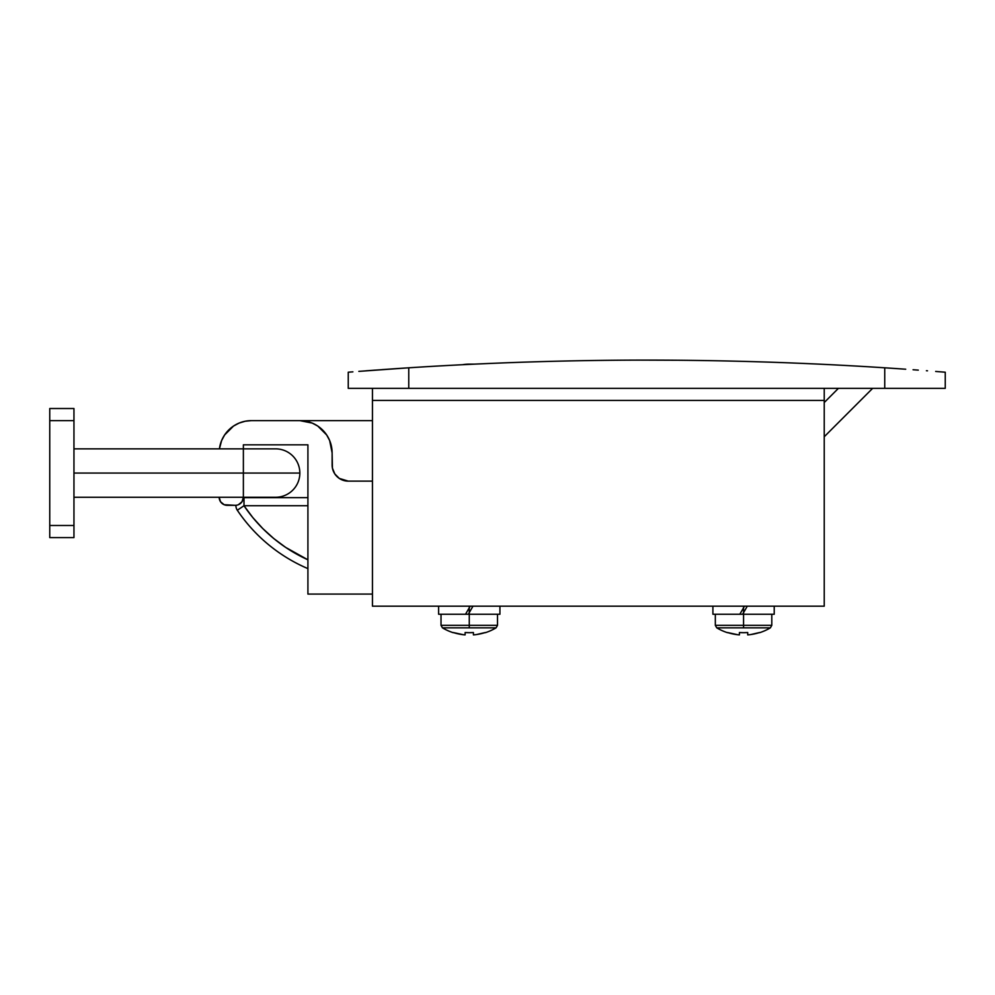 <?xml version="1.0" encoding="UTF-8"?>
<svg xmlns="http://www.w3.org/2000/svg" width="995" height="995" viewBox="0 0 995 995"><rect width="100%" height="100%" fill="white"/><g stroke="black" fill="none" stroke-linecap="round" stroke-linejoin="round"><path stroke-width="1.49" d="M944.068 372.118L935.661 371.446M918.298 370.128L913.062 369.742M896.52 368.585L884.742 367.802L896.52 368.585M358.834 371.371L408.758 367.802A3687.545 3687.545 0 0 1 884.742 367.802L884.742 388.349L945.25 388.349L945.25 372.217L940.611 371.844M348.25 372.217L348.25 388.349L348.25 372.217L352.889 371.844L349.432 372.118M366.135 370.812L375.202 370.128M375.14 388.349L408.758 388.349L408.758 367.802L381.956 369.63M905.711 369.22L885.786 367.864M307.915 444.827L307.915 594.077L372.453 594.077L307.915 594.077L307.915 444.827L243.377 444.827L307.915 444.827M372.453 481.132L348.25 481.132A16.131 16.131 0 0 1 332.119 464.988L332.119 452.887L332.429 468.135L334.83 473.956L339.283 478.408L348.25 481.132L372.453 481.132M299.843 420.624A32.275 32.275 0 0 1 332.119 452.887L329.656 440.536L326.671 434.964L317.778 426.059L312.194 423.074L299.843 420.624L251.436 420.624L372.453 420.624L299.843 420.624M219.783 446.593L221.624 440.536L219.422 448.857A32.275 32.275 0 0 1 251.436 420.624L245.143 421.246L251.436 420.624M227.233 505.323A8.072 8.072 0 0 1 219.174 497.264L220.529 501.741L224.149 504.714L235.305 505.323L227.233 505.323M73.953 497.264L243.377 497.264L243.377 473.06L73.953 473.06L299.843 473.06A24.203 24.203 0 0 0 275.64 448.857A24.203 24.203 0 0 1 299.843 473.06A24.203 24.203 0 0 1 275.64 497.264A24.203 24.203 0 0 0 299.843 473.06L243.377 473.06L243.377 497.264A8.072 8.072 0 0 1 235.305 505.323L236.872 505.174M73.953 448.857L243.377 448.857L243.377 444.827L243.377 473.06L243.377 448.857L275.64 448.857M275.64 497.264L243.377 497.264L242.009 501.741L238.39 504.714M221.624 440.536L224.609 434.964L233.514 426.059L239.086 423.074L245.143 421.246M824.233 436.755L872.64 388.349L824.233 436.755M824.233 402.527L838.412 388.349L824.233 402.527M396.98 368.585L408.758 367.802L408.758 388.349L884.742 388.349L348.25 388.349L372.453 388.349L372.453 400.45L372.453 388.349M387.789 369.22L408.758 367.802C488.01 362.678 567.337 360.115 646.75 360.115C726.163 360.115 805.49 362.678 884.742 367.802L884.742 388.349L945.25 388.349L945.25 372.217L940.636 371.844M396.918 368.585L365.986 370.812M926.42 370.737L927.514 370.812M871.981 388.349L838.412 388.349M678.801 360.252L639.934 360.115L678.801 360.252M427.962 366.608L420.897 367.031M434.504 366.222L430.25 366.471M443.496 365.725L440.685 365.874M423.086 366.906L424.504 366.819M332.119 464.988L332.429 468.135M462.488 364.717A40.335 40.335 0 0 1 469.267 364.145L474.304 364.145L469.267 364.145A40.335 40.335 0 0 0 462.488 364.717M307.915 568.618A161.352 161.352 0 0 1 237.308 510.236A8.072 8.072 0 0 1 235.939 505.298A8.072 8.072 0 0 0 237.308 510.236L243.999 505.734L252.854 517.624L262.817 528.594L273.799 538.556L285.689 547.412L307.915 559.799A153.28 153.28 0 0 1 243.999 505.734L307.915 505.734L243.999 505.734L243.999 497.662L243.999 505.734L237.308 510.236L243.999 505.734M307.915 497.662L243.999 497.662A8.072 8.072 0 0 0 243.365 497.687A8.072 8.072 0 0 1 243.999 497.662L307.915 497.662M237.308 510.236A161.352 161.352 0 0 0 306.435 567.971M73.953 408.522L73.953 537.598L73.953 525.497L49.75 525.497L49.75 537.598L73.953 537.598L49.75 537.598L49.75 420.624L49.75 525.497L73.953 525.497L73.953 408.522L49.75 408.522L49.75 420.624L73.953 420.624L49.75 420.624L49.75 408.522L73.953 408.522M824.233 388.349L824.233 400.45L372.453 400.45L824.233 400.45L824.233 606.179L372.453 606.179L372.453 400.45L372.453 606.179L824.233 606.179L824.233 388.349M712.905 606.179L712.905 614.238L742.631 614.238L743.563 612.634L742.631 614.238L743.563 614.238L743.563 625.345L715.33 625.345L743.563 625.345L743.563 627.845L770.379 627.845A52.436 52.436 0 0 1 759.645 632.683A52.436 52.436 0 0 0 770.379 627.845L716.748 627.845A52.436 52.436 0 0 0 727.482 632.683A52.436 52.436 0 0 1 716.748 627.845L743.563 627.845L743.563 612.634L747.282 606.179L743.563 612.634L743.563 606.179L743.563 607.783L744.496 606.179L743.563 607.783L743.563 614.238L774.222 614.238L774.222 606.179M739.409 633.38L739.409 632.534L743.563 632.683L739.409 632.534L739.409 634.885A52.275 52.275 0 0 1 727.556 632.534L736.399 634.561L739.409 634.885L739.409 634.051M750.727 634.561L759.571 632.534A52.275 52.275 0 0 1 747.718 634.885L749.223 634.748M774.222 614.238L739.832 614.238L743.563 607.783L739.832 614.238L713.154 614.238M747.718 634.748L747.718 632.534L747.718 634.748M747.718 632.534L743.563 632.683L747.718 632.534A51.839 46.392 0 0 1 739.409 632.534L743.563 632.683L739.409 632.534M743.563 625.345L771.797 625.345L743.563 625.345M438.608 606.179L438.608 614.238L468.334 614.238L469.267 612.634L468.334 614.238L469.267 614.238L469.267 625.345L441.021 625.345L469.267 625.345L469.267 627.845L496.082 627.845A52.436 52.436 0 0 1 485.349 632.683A52.436 52.436 0 0 0 496.082 627.845L442.452 627.845A52.436 52.436 0 0 0 453.173 632.683A52.436 52.436 0 0 1 442.452 627.845L469.267 627.845L469.267 612.634L472.986 606.179L469.267 612.634L469.267 606.179L469.267 607.783L470.2 606.179L469.267 607.783L469.267 614.238L499.925 614.238L499.925 606.179M465.113 633.38L465.113 632.534L469.267 632.683L465.113 632.534L465.113 634.885A52.275 52.275 0 0 1 453.247 632.534L462.103 634.561L465.113 634.885L465.113 634.051M476.431 634.561L485.274 632.534A52.275 52.275 0 0 1 473.421 634.885L474.926 634.748M499.925 614.238L465.536 614.238L469.267 607.783L465.536 614.238L438.658 614.238M473.421 634.748L473.421 632.534L473.421 634.748M473.421 632.534L469.267 632.683L473.421 632.534A51.839 46.392 0 0 1 465.113 632.534L469.267 632.683L465.113 632.534M469.267 625.345L497.5 625.345L469.267 625.345M463.595 634.748L453.247 632.534M485.274 632.534L482.364 633.38M737.904 634.748L727.556 632.534M759.571 632.534L756.66 633.38M715.33 614.238L715.33 625.345L716.748 627.845M770.379 627.845L771.797 625.345L771.797 614.238M441.021 614.238L441.021 625.345L442.452 627.845M496.082 627.845L497.5 625.345L497.5 614.238"/></g></svg>
